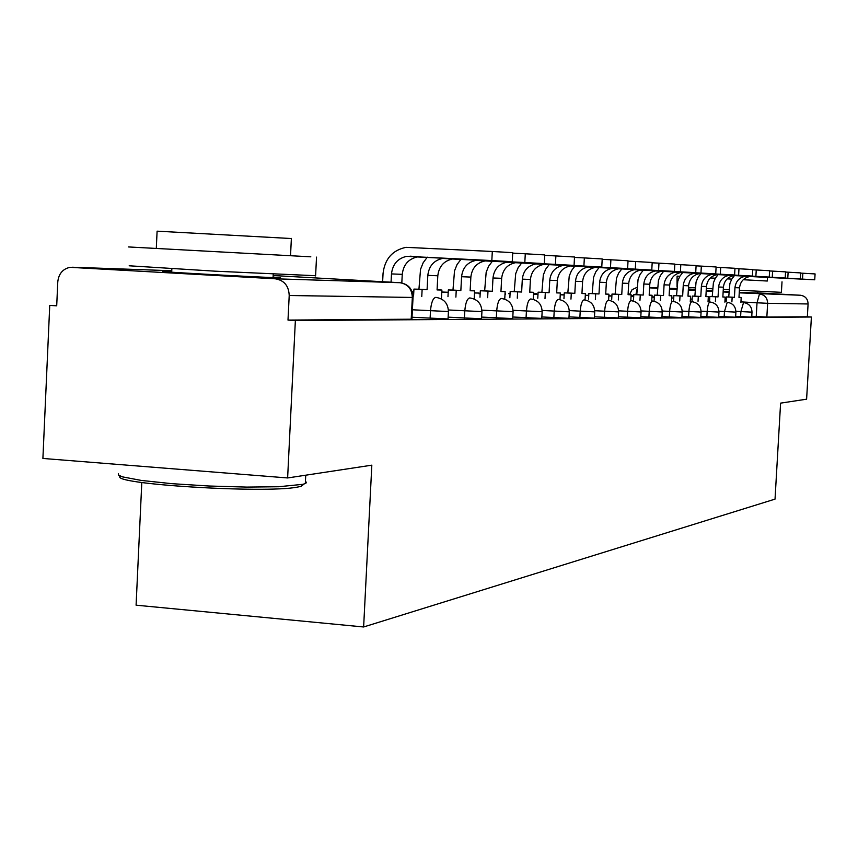 <?xml version="1.0" encoding="UTF-8"?>
<svg xmlns="http://www.w3.org/2000/svg" width="858" height="858" viewBox="0 0 858 858"><rect width="100%" height="100%" fill="white"/><g stroke="black" fill="none" stroke-linecap="round" stroke-linejoin="round"><path stroke-width="1.29" d="M735.671 316.345L751.715 317.138L752.005 312.14L735.928 311.347M718.714 316.409L735.617 317.213M700.836 316.473L718.661 317.321M681.949 316.527L700.782 317.428M661.968 316.591L681.895 317.578L682.207 312.022L662.247 311.025M640.808 316.666L661.915 317.674M618.35 316.731L640.744 317.803M594.465 316.795L618.286 317.943M569.026 316.87L594.39 318.125L594.733 311.872L569.304 310.596M541.859 316.945L568.94 318.286L569.294 311.829L542.149 310.457M512.805 317.01L541.784 318.404M481.638 317.085L512.719 318.586M448.133 317.16L481.553 318.779M412.022 317.235L448.048 318.972M171.718 271.675L164.232 271.45C148.595 271.192 253.453 277.027 276.694 277.702L280.502 277.788L273.091 277.048M706.22 290.487L712.548 290.851M723.165 291.441L729.021 291.763M739.274 292.321L757.314 293.061M56.725 305.437L49.743 305.394L56.703 305.823L57.776 281.885C58.687 273.766 62.773 268.919 70.034 267.321L275.279 278.796L399.839 282.7L273.166 275.525M141.795 482.507L136.09 605.18L363.631 626.973L371.825 465.165L287.623 477.949L295.366 320.538L811.4 317.02L806.606 399.185L780.598 403.131L775.031 499.12L363.631 626.973M287.623 477.949L42.9 458.451L49.743 305.394M757.324 292.857L800.45 295.249C805.34 296.021 807.893 298.927 808.086 303.968L807.346 316.784L766.848 317.042L751.769 316.291M688.395 289.028L695.227 289.403M807.346 316.784L811.4 317.02M413.03 297.458L289.21 295.506L287.998 320.088L295.366 320.538M289.21 295.506C288.781 285.832 284.137 280.266 275.279 278.796M287.998 320.088L411.915 319.197M401.812 282.947L402.252 274.346C403.399 264.714 408.462 258.912 417.428 256.95L512.247 261.701L491.827 260.575L492.31 251.48L512.719 252.67M391.055 282.207L391.484 273.916C392.642 264.178 397.747 258.312 406.81 256.317L491.827 260.575M492.31 251.48L406.038 247.34C392.471 250.182 384.802 258.891 383.054 273.445L382.636 281.724M441.43 298.959L441.891 290.047L437.076 289.929L437.805 275.772C438.931 266.484 443.822 260.896 452.498 259.009L544.304 263.62L524.817 262.537L525.289 253.786L544.776 254.912L544.304 263.62M441.891 290.047L437.087 289.768M427.295 257.175L423.155 262.762L420.538 269.305L418.94 289.21L427.08 289.682L427.82 275.375C428.946 265.991 433.891 260.339 442.642 258.43L524.817 262.537M427.08 289.682L413.942 289.092L413.577 296.074M421.761 296.557L422.125 289.554M418.94 289.21L413.942 289.092M525.289 253.786L512.698 253.121M474.195 299.002L474.624 290.862L470.141 290.755L470.86 277.091C471.943 268.136 476.683 262.752 485.081 260.929L574.066 265.401L555.426 264.371L555.887 255.931L574.517 257.003L574.066 265.401M474.624 290.862L470.152 290.605M461.068 259.18L457.046 264.564L454.515 270.871L452.97 290.068L460.853 290.519L461.572 276.716C462.666 267.675 467.449 262.226 475.922 260.392L555.426 264.371M460.853 290.519L448.316 289.95L447.973 296.675M455.888 297.136L456.231 290.401M452.97 290.068L448.316 289.95M555.887 255.931L544.744 255.341M504.74 299.152L505.137 291.623L500.954 291.516L501.651 278.324C502.713 269.68 507.303 264.478 515.444 262.709L601.769 267.053L583.901 266.066L584.352 257.926L602.209 258.944L601.769 267.053M505.137 291.623L500.965 291.377M492.503 261.046L488.61 266.248L486.164 272.329L484.652 290.862L492.288 291.302L492.985 277.981C494.058 269.24 498.691 263.985 506.906 262.216L583.901 266.066M492.288 291.302L480.319 290.755L479.976 297.243M487.644 297.683L487.988 291.194M484.652 290.862L480.319 290.755M584.352 257.926L574.495 257.411M533.268 299.378L533.644 292.331L529.74 292.235L530.416 279.472C531.445 271.117 535.907 266.087 543.8 264.382L627.606 268.597L610.467 267.653L610.896 259.781L628.045 260.768L627.606 268.597M533.644 292.331L529.74 292.106M521.846 262.784L518.071 267.814L515.69 273.691L514.221 291.613L521.632 292.031L522.318 279.15C523.348 270.71 527.852 265.626 535.821 263.91L610.467 267.653M521.632 292.031L510.178 291.506L509.845 297.758M517.277 298.187L517.61 291.935M413.824 291.355L411.99 291.312M413.813 291.613L412.097 291.57M514.221 291.613L510.178 291.506M610.896 259.781L602.187 259.331M559.974 299.656L560.338 292.996L556.67 292.9L557.335 280.555C558.344 272.458 562.676 267.589 570.345 265.948L651.78 270.045L635.295 269.133L635.714 261.529L652.198 262.473M560.338 292.996L556.681 292.782M549.302 264.414L545.634 269.273L543.329 274.968L541.891 292.299L549.088 292.707L549.753 280.244C550.761 272.083 555.126 267.16 562.859 265.508L635.295 269.133M549.088 292.707L538.095 292.203L537.773 298.252M544.991 298.67L545.323 292.621M448.198 292.288L441.784 291.999M448.187 292.385L441.773 292.235M541.891 292.299L538.095 292.203M635.714 261.529L628.024 261.122M304.118 484.041L300.965 486.389L297.34 487.119C264.436 493.693 108.044 483.901 120.377 476.115M118.34 473.627L118.629 475.193L122.64 476.898L141.345 480.437L171.772 483.665L208.998 486.014L246.729 487.097L278.614 486.743L303.26 484.287L306.499 482.743L305.448 481.081M310.821 256.821L128.507 246.943L310.821 256.821M129.172 265.787L214.993 271.171L315.605 275.718M156.295 248.445L157.1 231.167L291.366 238.535M767.502 277.263L767.288 281.027L743.232 279.729L767.288 281.016M679.815 276.287L677.101 276.137L679.815 276.287M739.392 290.272L781.402 292.331M731.756 279.107L727.209 278.861L731.756 279.118M715.325 278.217L710.349 277.949L715.325 278.217M677.101 276.137L677.037 286.711M688.481 287.43L695.312 287.838M706.338 288.46L712.666 288.814M723.283 289.403L729.139 289.725M585.038 299.968L585.392 293.618L581.949 293.533L582.593 281.563C583.569 273.723 587.784 269.004 595.237 267.406L674.431 271.407L658.558 270.527L658.976 263.159L674.838 264.06L674.431 271.407M585.392 293.618L581.949 293.415M575.032 265.937L571.471 270.656L569.229 276.158L567.835 292.953L574.817 293.35L575.471 281.274C576.458 273.359 580.705 268.608 588.213 266.999L658.558 270.527M574.817 293.35L564.274 292.868L563.963 298.713M570.967 299.12L571.289 293.264M479 293.833L479.032 293.071L474.517 292.975M479.032 293.071L474.517 292.814M567.835 292.953L564.274 292.868M658.976 263.159L652.177 262.795M608.601 300.3L608.933 294.197L605.705 294.122L606.338 282.507C607.292 274.903 611.389 270.324 618.629 268.79L695.709 272.672L680.405 271.836L680.802 264.682L696.106 265.551L695.709 272.672M608.933 294.197L605.705 294.015M599.206 267.374L595.752 271.943L593.564 277.284L592.202 293.565L599.002 293.951L599.635 282.239C600.6 274.571 604.729 269.959 612.033 268.393L680.405 271.836M599.002 293.951L588.856 293.479L588.545 299.152M595.366 299.539L595.677 293.865M505.459 293.672L505.426 294.38M592.202 293.565L588.856 293.479M680.802 264.682L674.828 264.371M630.802 300.643L631.123 294.755L628.077 294.68L628.7 283.408C629.622 276.019 633.612 271.578 640.658 270.088L715.722 273.874L700.954 273.058L701.34 266.119L716.108 266.967L715.722 273.874M631.123 294.755L628.077 294.584M621.964 268.726L618.597 273.155L616.473 278.346L615.143 294.144L621.76 294.519L622.382 283.151C623.316 275.708 627.337 271.225 634.437 269.712L700.954 273.058M621.76 294.519L611.99 294.069L611.69 299.56M618.328 299.935L618.629 294.444M615.143 294.144L611.99 294.069M701.34 266.119L696.085 265.841M651.737 300.986L652.059 295.27L649.174 295.195L649.785 284.255C650.686 277.07 654.579 272.758 661.443 271.31L734.587 275L720.323 274.217L720.699 267.481L734.974 268.286L734.587 275M652.059 295.27L649.184 295.109M643.425 270.002L640.143 274.303L638.073 279.333L636.775 294.691L643.21 295.055L643.822 284.009C644.733 276.78 648.648 272.426 655.566 270.956L720.323 274.217M643.21 295.055L633.805 294.616L633.504 299.935M639.961 300.311L640.261 294.98M537.998 294.187L534.309 294.273M537.987 294.315L534.309 294.101M636.775 294.691L633.805 294.616M720.699 267.481L716.098 267.235M671.535 301.297L671.846 295.763L669.122 295.699L669.712 285.049C670.591 278.067 674.388 273.874 681.08 272.458L752.402 276.061L738.599 275.311L738.974 268.758L752.777 269.551M671.846 295.763L669.122 295.613M663.684 271.203L660.488 275.386L658.472 280.276L657.207 295.206L663.481 295.56L664.081 284.824C664.971 277.788 668.779 273.563 675.525 272.136L738.599 275.311M663.481 295.56L654.397 295.131L654.107 300.3M660.403 300.665L660.692 295.484M564.167 294.777L560.242 294.691M564.156 294.991L560.242 294.787M657.207 295.206L654.397 295.131M738.974 268.758L734.963 268.543M690.272 301.598L690.572 296.224L687.987 296.16L688.566 285.8C689.435 279.011 693.135 274.925 699.656 273.552L769.251 277.07L755.877 276.34L756.252 269.97L769.626 270.731L769.251 277.07M690.572 296.224L687.998 296.085M682.839 272.351L679.74 276.415L677.777 281.167L676.533 295.688L682.646 296.031L683.236 285.585C684.105 278.743 687.826 274.624 694.401 273.241L755.877 276.34M682.646 296.031L673.873 295.624L673.594 300.654M679.729 300.997L680.008 295.967M588.76 295.334L585.295 295.259M588.749 295.549L585.285 295.463M676.533 295.688L673.873 295.624M756.252 269.97L752.766 269.787M708.032 301.887L708.322 296.664L705.877 296.611L706.445 286.518C707.292 279.901 710.896 275.933 717.267 274.592L785.209 278.024L772.254 277.316L772.608 271.117L785.574 271.857M708.322 296.664L705.877 296.536M700.986 273.455L697.962 277.402L696.053 282.025L694.851 296.149L700.814 296.482L701.383 286.315C702.241 279.654 705.866 275.643 712.279 274.303L772.254 277.316M700.814 296.482L692.32 296.085L692.052 300.976M698.037 301.319L698.305 296.418M611.893 295.881L608.848 295.796M611.883 296.064L608.837 295.999M694.851 296.149L692.32 296.085M772.608 271.117L769.605 270.956M724.892 302.155L725.182 297.093L722.854 297.029L723.412 287.194C724.238 280.748 727.756 276.877 733.976 275.579L800.353 278.936L787.773 278.239L788.127 272.201L800.707 272.908L800.353 278.936M725.182 297.093L722.854 296.954M718.178 274.506L715.25 278.346L713.395 282.84L712.226 296.578L718.049 296.911L718.607 287.001C719.433 280.512 722.983 276.608 729.246 275.3L787.773 278.239M718.049 296.911L709.823 296.525L709.555 301.287M715.4 301.619L715.669 296.857M633.697 296.557L631.027 296.493M633.697 296.471L631.038 296.321M712.226 296.578L709.823 296.525M788.127 272.201L785.563 272.061M740.915 302.413L741.194 297.49L738.985 297.436L739.532 287.838C740.347 281.553 743.779 277.777 749.86 276.512L814.735 279.794L802.509 279.118L802.852 273.23L815.079 273.927L814.735 279.794M741.194 297.49L738.995 297.361M734.502 275.515L731.67 279.258L729.879 283.612L728.732 296.997L734.416 297.318L734.963 287.655C735.778 281.327 739.242 277.52 745.355 276.244L802.509 279.118M734.416 297.318L726.447 296.943L726.19 301.576M731.895 301.909L732.153 297.265M654.171 297.501L651.962 296.965M654.204 297.018L651.962 296.889M728.732 296.997L726.447 296.943M802.852 273.23L800.686 273.123M740.615 316.634L740.894 311.626L743.532 302.563C748.97 303.442 751.79 306.628 752.005 312.14M735.617 317.235L735.907 312.119L718.972 311.272M724.173 316.731L724.463 311.593L727.23 302.295C732.796 303.185 735.692 306.467 735.907 312.119M718.961 312.065L701.093 311.197M706.863 316.816L707.153 311.551C707.625 305.738 708.558 302.552 709.963 301.995L710.049 302.005C715.765 302.928 718.736 306.285 718.961 312.087L718.661 317.342M700.782 317.46L701.083 312.055L682.217 311.111M688.599 316.924L688.899 311.508C689.382 305.523 690.368 302.252 691.848 301.684L691.934 301.694C697.801 302.649 700.857 306.102 701.083 312.055M669.304 317.031L669.615 311.454C670.109 305.309 671.149 301.952 672.715 301.362L672.811 301.373C678.839 302.348 681.971 305.898 682.207 312.022L682.207 312.001M662.237 311.958L641.087 310.928M648.895 317.138L649.206 311.4C649.72 305.083 650.814 301.619 652.466 301.019L652.573 301.029C658.772 302.037 661.99 305.684 662.226 311.99L661.915 317.707M640.744 317.835L641.065 311.958L618.618 310.832M627.262 317.256L627.584 311.347C628.12 304.837 629.268 301.276 631.016 300.665L631.134 300.675C637.505 301.705 640.819 305.469 641.065 311.958M618.618 311.883L594.744 310.714M604.3 317.385L604.633 311.293C605.18 304.579 606.391 300.911 608.258 300.279L608.376 300.289C614.939 301.351 618.35 305.234 618.607 311.915L618.275 317.975M579.879 317.514L580.212 311.229C580.791 304.311 582.067 300.525 584.051 299.871L584.18 299.882C590.947 300.986 594.465 304.987 594.733 311.872L594.733 311.84M553.85 317.653L554.204 311.164C554.794 304.022 556.156 300.107 558.268 299.431L558.408 299.442C565.39 300.59 569.015 304.719 569.294 311.829L569.294 311.786M542.138 311.733L513.084 310.317M526.061 317.803L526.426 311.1C527.037 303.711 528.474 299.667 530.737 298.97L530.898 298.981C538.105 300.161 541.848 304.429 542.138 311.786L541.784 318.457M513.084 311.679L481.928 310.156M496.321 317.964L496.685 311.025C497.34 303.378 498.863 299.185 501.286 298.466L501.458 298.487C508.912 299.71 512.794 304.129 513.084 311.733L512.719 318.65M481.928 311.626L448.423 309.974M464.425 318.136L464.8 310.95C465.476 303.013 467.106 298.681 469.691 297.941L469.894 297.951C477.606 299.228 481.617 303.796 481.928 311.679L481.553 318.844M448.434 311.551L412.398 309.781M430.105 318.329L430.491 310.864C431.199 302.627 432.947 298.134 435.735 297.361L435.95 297.383C443.951 298.702 448.112 303.453 448.423 311.626L448.037 319.058M756.23 316.548L757.024 302.788L740.947 301.877M726.211 301.04L724.956 300.976M709.62 300.107L708.129 300.021M692.149 299.11L690.411 299.013M673.734 298.069L671.717 297.962M654.289 296.965L651.973 296.836M649.581 287.848L657.593 288.299M669.497 288.953L676.887 289.371M688.33 290.004L695.173 290.39M706.188 291.001L712.515 291.355M723.144 291.945L729 292.267M739.253 292.835L800.45 295.249M676.93 288.588L669.53 288.331M657.614 287.913L649.592 287.623M171.761 270.742L72.447 267.235M536.475 293.597L535.403 294.122M411.207 319.305L412.333 297.511C411.958 288.942 407.797 283.998 399.839 282.7M633.74 295.806L631.07 295.635M766.848 317.042L767.631 303.314L757.024 302.788L759.48 293.962C764.703 294.798 767.417 297.908 767.631 303.314L808.086 303.968M637.183 287.28L632.078 289.682L629.493 294.659M637.086 289.017L635.907 294.669M391.484 273.916L402.252 274.346M409.985 256.188L420.57 256.81M427.82 275.375L437.805 275.772M445.72 258.301L455.544 258.88M461.572 276.716L470.86 277.091M478.893 260.264L488.03 260.8M492.985 277.981L501.651 278.324M509.781 262.087L518.307 262.591M522.318 279.15L530.416 279.472M538.61 263.803L546.567 264.264M549.753 280.244L557.335 280.555M565.572 265.39L573.026 265.83M575.471 281.274L582.593 281.563M590.851 266.892L597.844 267.299M599.635 282.239L606.338 282.507M614.585 268.297L621.171 268.683M622.382 283.151L628.7 283.408M636.936 269.616L643.135 269.98M643.822 284.009L649.785 284.255M658 270.86L663.845 271.214M664.081 284.824L669.712 285.049M677.884 272.04L683.418 272.372M683.236 285.585L688.566 285.8M696.707 273.155L701.941 273.466M701.383 286.315L706.445 286.518M714.532 274.206L719.497 274.506M718.607 287.001L723.412 287.194M731.434 275.214L736.153 275.493M734.963 287.655L739.532 287.838M747.5 276.158L751.983 276.426M510.081 293.232L508.569 293.661M536.357 293.597L533.558 293.865M411.915 319.283L413.03 297.511C412.762 289.296 408.623 284.373 400.632 282.765M512.247 261.701L512.719 252.649M406.81 256.317L417.428 256.95M442.642 258.43L452.498 259.009M475.922 260.392L485.081 260.929M506.906 262.216L515.444 262.709M535.821 263.91L543.8 264.382M651.78 270.045L652.198 262.462M562.859 265.508L570.345 265.948M300.965 486.389L303.26 484.287M316.527 257.121L315.594 275.944M290.53 255.716L291.377 238.406M305.738 475.203L305.319 483.59M273.23 274.163L273.069 277.574M171.857 268.769L171.697 272.201M782.013 281.821L781.402 292.364M757.421 291.227L757.303 293.221M588.213 266.999L595.237 267.406M612.033 268.393L618.629 268.79M634.437 269.712L640.658 270.088M655.566 270.956L661.443 271.31M752.402 276.061L752.777 269.541M675.525 272.136L681.08 272.458M694.401 273.241L699.656 273.552M785.209 278.024L785.574 271.847M712.279 274.303L717.267 274.592M729.246 275.3L733.976 275.579M745.355 276.244L749.86 276.512"/></g></svg>
